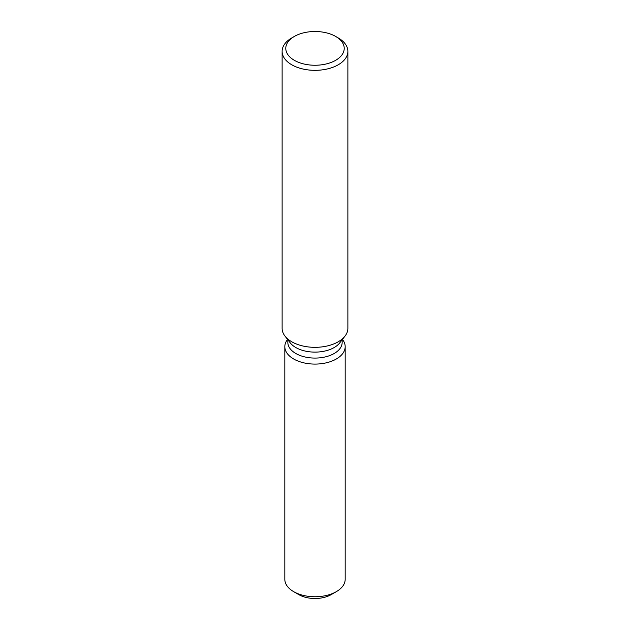 <?xml version="1.0" encoding="UTF-8"?>
<svg xmlns="http://www.w3.org/2000/svg" width="630" height="630" viewBox="0 0 630 630"><rect width="100%" height="100%" fill="white"/><g stroke="black" fill="none" stroke-linecap="round" stroke-linejoin="round"><path stroke-width="0.94" d="M345.177 346.665A30.177 17.419 180 0 1 336.341 358.982A30.177 17.419 180 0 0 342.547 339.554L342.547 339.554A30.177 17.419 180 0 1 345.177 346.665L345.177 579.332A30.177 17.419 180 0 1 336.341 591.649L331.167 594.633A22.869 13.206 180 0 1 331.167 594.633A22.869 13.206 180 0 1 296.604 593.145M342.161 339.783L342.161 342.397A27.161 15.679 180 0 1 334.207 353.485A27.161 15.679 180 0 1 304.605 356.879A27.161 15.679 180 0 1 287.839 342.397L287.839 339.783M336.341 358.982A30.177 17.419 180 0 1 297.888 361.014A30.177 17.419 180 0 1 287.453 339.554A30.177 17.419 180 0 0 284.823 346.665A30.177 17.419 180 0 0 303.455 362.762A30.177 17.419 180 0 0 336.341 358.982M335.664 36.446L338.247 37.934A32.878 18.987 180 0 1 347.878 51.353L347.878 328.348A32.878 18.987 180 0 1 345.012 336.097L339.791 342.838A27.161 15.679 180 0 1 334.207 347.524A27.161 15.679 180 0 1 290.209 342.838L284.988 336.097A32.878 18.987 180 0 1 282.122 328.348L282.122 51.353A32.878 18.987 180 0 1 291.753 37.934L294.336 36.446A29.224 16.876 180 0 1 335.664 36.446A29.224 16.876 180 0 1 335.664 60.307A29.224 16.876 180 0 1 294.336 60.307A29.224 16.876 180 0 1 294.336 36.446L291.753 37.934M345.012 336.097A32.878 18.987 180 0 1 338.247 341.775A32.878 18.987 180 0 1 284.988 336.097M347.878 51.353A32.878 18.987 180 0 1 338.247 64.78A32.878 18.987 180 0 1 302.416 68.891A32.878 18.987 180 0 1 282.122 51.353M293.659 591.649L298.825 594.633A22.869 13.206 180 0 0 331.167 594.633L336.341 591.649A30.177 17.419 180 0 1 293.659 591.649A30.177 17.419 180 0 1 284.823 579.332L284.823 346.665"/></g></svg>
